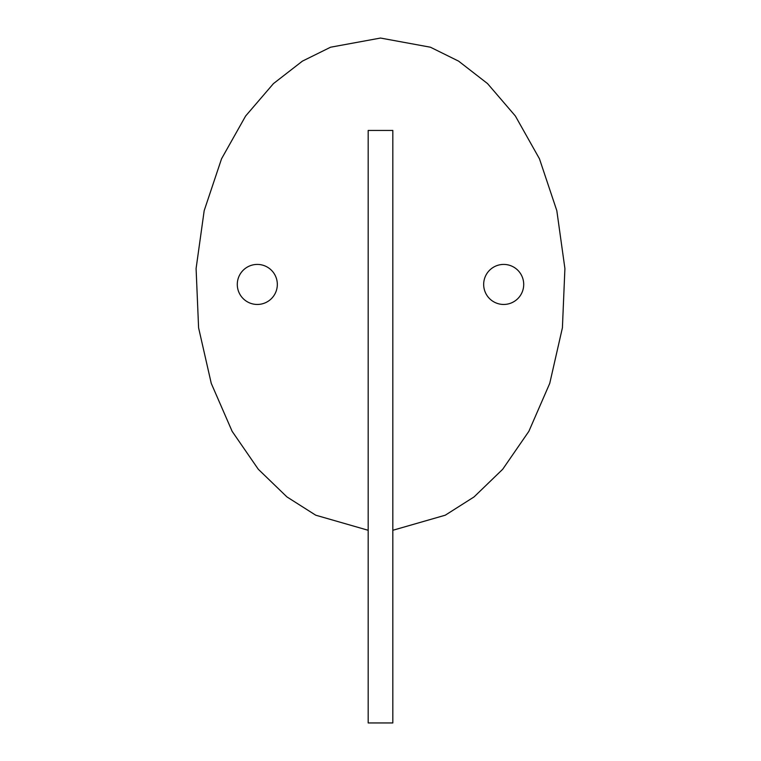 <?xml version="1.0" encoding="UTF-8"?>
<svg xmlns="http://www.w3.org/2000/svg" width="761" height="761" viewBox="0 0 761 761"><rect width="100%" height="100%" fill="white"/><g stroke="black" fill="none" stroke-linecap="round" stroke-linejoin="round"><path stroke-width="1.14" d="M257.304 304.457A20.024 20.024 0 0 1 237.289 284.443A20.024 20.024 0 0 1 257.304 264.419A20.024 20.024 0 0 1 277.327 284.443A20.024 20.024 0 0 1 257.304 304.457M503.696 304.457A20.024 20.024 0 0 1 483.673 284.443A20.024 20.024 0 0 1 503.696 264.419A20.024 20.024 0 0 1 523.711 284.443A20.024 20.024 0 0 1 503.696 304.457M368.181 530.284L315.729 515.197L286.945 496.923L258.302 469.271L232.124 431.306L211.263 383.392L198.592 327.791L196.091 268.547L204.186 210.654L221.556 158.764L245.632 116.005L273.456 83.596L302.412 61.127L330.588 47.211L380.5 38.05L430.412 47.211L458.588 61.127L487.544 83.596L515.368 116.005L539.444 158.764L556.814 210.654L564.909 268.547L562.408 327.791L549.737 383.392L528.876 431.306L502.698 469.271L474.055 496.923L445.271 515.197L392.819 530.284M392.819 722.95L392.819 130.445L368.181 130.445L368.181 722.95L392.819 722.95L368.181 722.95"/></g></svg>
